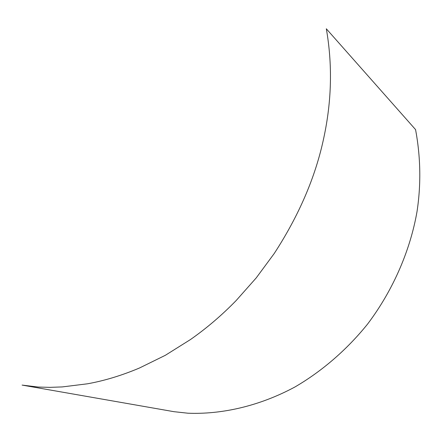 <?xml version="1.0" encoding="UTF-8"?>
<svg xmlns="http://www.w3.org/2000/svg" width="442" height="442" viewBox="0 0 442 442"><rect width="100%" height="100%" fill="white"/><g stroke="black" fill="none" stroke-linecap="round" stroke-linejoin="round"><path stroke-width="0.66" d="M187.988 413.215L173.927 411.679L22.1 385.092L38.239 387.048L49.979 387.352L62.206 386.927L87.433 383.805C104.373 380.766 121.721 375.496 139.473 368.004L165.33 355.307L190.392 339.6C206.585 328.273 221.867 315.229 236.232 300.461L256.227 277.902L274.217 253.526C299.085 215.271 315.621 176.695 323.809 137.788C331.743 100.881 332.583 64.549 326.323 28.785L415.568 129.605C420.668 157.037 421.154 184.369 417.021 211.591C410.507 248.995 393.993 289.074 367.578 324.08C346.937 349.699 321.975 371.241 294.913 386.999C258.471 406.596 220.807 414.508 187.988 413.215"/></g></svg>
